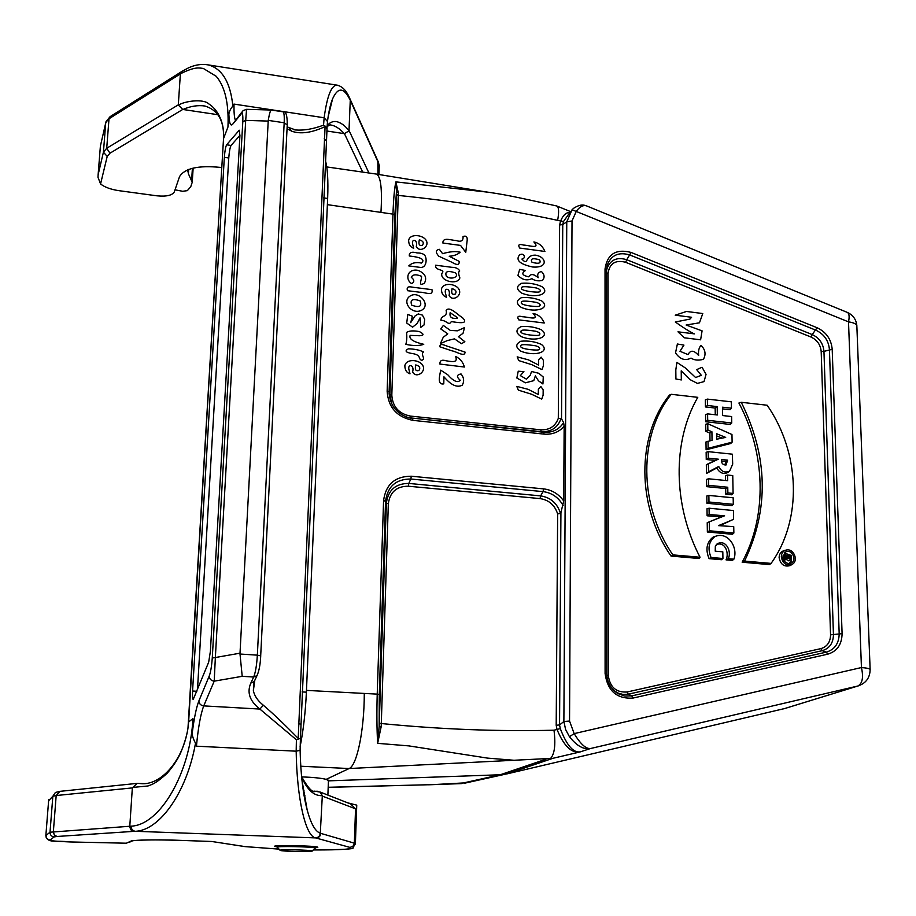 <?xml version="1.0" encoding="UTF-8"?>
<svg xmlns="http://www.w3.org/2000/svg" width="916" height="916" viewBox="0 0 916 916"><rect width="100%" height="100%" fill="white"/><g stroke="black" fill="none" stroke-linecap="round" stroke-linejoin="round"><path stroke-width="1.37" d="M306.459 690.389L377.22 694.122L383.575 500.594C385.773 484.381 395.025 476.263 411.318 476.228L543.612 488.881C551.856 489.877 558.565 493.896 563.706 500.938L564.153 426.284C558.978 432.146 552.291 434.757 544.104 434.115L412.921 420.364C396.846 417.066 388.258 407.38 387.147 391.292L392.964 214.126L327.367 204.646M301.685 776.883C313.146 777.306 321.31 778.142 326.176 779.356L328.455 780.512M364.282 693.859C364.282 730.018 357.022 765.719 349.088 768.535L326.176 779.356M375.881 173.994L376.556 174.132C380.816 176.593 382.293 189.234 380.976 212.043M590.419 748.532C583.687 749.815 576.702 745.876 569.443 736.716L574.16 733.613C580.481 744.021 585.908 748.99 590.465 748.521L580.046 751.956L552.898 758.311L507.178 773.837L784.909 708.48M783.592 708.87L859.448 685.523M563.706 500.938L560.924 512.639L559.55 724.945L560.283 728.609C566.729 745.441 573.439 753.17 580.435 751.807M569.443 736.716L565.596 729.502L563.901 721.499L559.562 724.934L556.195 725.289L557.649 513.91L560.477 513.429L560.924 512.639M563.878 721.522L566.764 221.821L562.756 224.557L561.519 418.807L558.302 418.337L559.63 224.981L560.455 221.489C562.756 215.569 565.825 212.535 569.66 212.42M561.084 418.44C557.844 427.658 551.226 432.054 541.241 431.654L543.577 432.26C552.314 432.856 559 429.65 563.615 422.642L561.519 418.807M563.615 422.642L564.153 426.284M572.019 220.974L566.786 221.798L572.053 209.753L573.599 208.31C580.801 203.661 584.168 205.035 586.721 205.951C583.526 204.749 580.091 206.444 576.393 211.058L572.019 220.974L569.546 721.075L574.16 733.613L861.441 667.546C866.536 667.936 869.444 668.565 870.131 669.436L870.154 669.859M563.901 721.499L569.546 721.075M590.465 748.521L580.046 751.956M708.183 451.645L708.286 458.149L718.316 459.191L708.377 463.897L708.503 471.855L718.728 466.462C721.27 471.614 724.899 473.16 729.617 471.11L732.697 464.137L732.342 454.176L708.183 451.645L706.144 452.309L706.247 459.5L715.304 460.439L706.328 464.687L706.465 473.446L716.827 467.984C719.633 473.068 723.377 474.545 728.071 472.416L729.228 471.442M731.46 408.204L731.334 401.826L707.358 399.101L707.461 405.502L717.194 406.601L717.331 414.971L707.599 413.883L705.56 414.627L705.675 421.738L730.338 424.452L731.747 422.963L731.621 416.551L722.644 415.555L722.495 407.196L731.46 408.204L730.052 409.715L722.518 408.868M707.358 399.101L705.343 399.868L705.446 406.944L715.156 408.044L715.27 414.742M769.406 564.588L742.166 562.218C767.745 515.181 765.421 452.836 738.914 403.029L741.262 402.284L767.184 405.238C800.252 452.996 802.553 519.67 771.077 563.409L769.406 564.588M707.747 423.696L707.85 430.028L711.915 431.768L712.053 440.264L705.984 441.959L706.099 449.779L730.693 443.516L732.113 442.176L731.964 434.516L707.747 423.696L705.709 424.291L705.824 431.344L709.889 433.073L710.003 440.733M727.533 475.049L732.754 475.576L733.098 493.438L731.678 494.789L725.793 494.205L725.69 488.526L706.671 486.648L706.557 479.4L708.606 478.793L727.648 480.694L727.533 475.049L725.449 475.667L725.541 480.488M709.076 558.645L721.51 559.722L722.93 558.497L722.816 551.833L715.224 551.169L715.327 546.405L717.388 543.726C726.125 539.18 731.85 551.592 728.266 558.714L726.045 559.859L732.376 560.409L733.888 559.195C738.193 547.883 728.655 532.276 716.518 535.986L715.213 536.375C708.778 541.23 707.392 548.26 711.034 557.466L709.076 558.645C705.24 549.268 706.66 542.032 713.335 536.913L715.396 536.307M716.278 544.665C724.957 541.001 729.434 552.932 726.045 559.859M706.923 503.273L731.884 505.666L733.304 504.338L733.178 497.789L708.87 495.43L706.808 496.003L706.923 503.273L708.973 502.002L733.304 504.338M669.424 395.117C636.551 436.165 636.265 505.758 671.027 556.069L698.931 558.485L700.042 557.237C672.928 505.231 672.218 441.535 697.774 397.338L671.222 394.304L669.424 395.117M785.848 550.15L784.302 550.539C780.959 551.489 779.23 553.871 779.115 557.695C780.547 564.565 784.268 567.187 790.29 565.55L791.241 564.932M719.747 525.67L733.602 519.292L733.43 510.533L709.064 508.22L707.003 508.769L707.118 515.788L721.316 516.933L707.221 522.681L707.358 531.99L732.422 534.268L733.865 533.009L733.739 526.643L718.442 525.624L726.411 522.372L724.796 523.609M507.178 773.837L500.239 774.764L328.443 780.856M552.898 758.311L349.088 768.535L300.78 766.234M328.191 787.279L432.695 784.634L466.61 782.779M328.18 787.359L432.695 784.634M514.197 760.28L487.575 758.116L408.902 745.899L377.644 743.345C376.82 728.907 376.682 712.499 377.22 694.122L379.281 694.5L379.167 726.48L386.369 503.17L385.556 501.212L379.281 694.5M398.323 192.967L396.468 191.753L395.895 181.883L398.323 192.967L391.819 395.174L389.884 394.43L389.105 392.037L391.762 403.922L389.884 394.43L396.468 191.753L394.853 215.077L392.964 214.126C393.525 198.474 394.498 187.723 395.895 181.883L488.549 192.257M377.644 743.345L379.167 726.48L381.216 726.514L377.644 743.345M728.266 558.714L733.888 559.195M711.034 557.466L722.93 558.497M708.87 495.43L708.973 502.002M733.098 493.438L727.865 492.923L725.793 494.205M727.865 492.923L727.762 487.243L725.69 488.526M727.762 487.243L708.709 485.354L706.671 486.648M708.709 485.354L708.606 478.793M716.736 439.211L716.644 433.76L725.69 437.401L716.736 439.211M716.678 435.901L722.163 438.111M708.022 441.18L708.137 448.279L732.113 442.176M708.137 448.279L706.099 449.779M707.85 430.028L705.824 431.344M711.915 431.768L709.889 433.073M671.222 394.304C638.521 435.283 638.257 504.67 672.848 554.878L671.027 556.069M672.848 554.878L700.042 557.237M781.302 556.894C782.688 563.477 786.249 565.985 792.008 564.416C799.027 561.13 793.794 548.043 786.272 550.047C783.077 550.951 781.417 553.241 781.302 556.894M788.596 563.535L790.016 563.455C797.916 562.069 792.317 548.077 785.47 552.062L782.837 557.02C783.272 560.695 785.195 562.871 788.596 563.535M789.123 563.546L791.493 560.81L791.435 556.848M790.588 555.211L784.302 552.966M771.077 563.409L744.548 561.084L742.166 562.218M744.548 561.084C769.2 509.525 768.1 456.592 741.262 402.284M707.461 405.502L705.446 406.944M717.194 406.601L715.156 408.044M707.599 413.883L707.69 420.318L705.675 421.738M707.69 420.318L731.747 422.963M727.613 460.153L721.682 459.546C721.19 463.084 722.644 464.904 726.045 464.985L727.613 460.153L725.564 461.504L721.59 461.091M718.316 459.191L715.304 460.439M708.286 458.149L706.247 459.5M708.377 463.897L706.328 464.687M708.503 471.855L706.465 473.446M718.728 466.462L716.827 467.984M725.048 465.088L725.564 461.504M726.411 522.372L733.602 519.292M709.064 508.22L709.167 514.54L707.118 515.788M709.167 514.54L724.59 515.788L721.316 516.933M724.59 515.788L707.221 522.681M709.282 522.028L709.419 530.776L707.358 531.99M709.419 530.776L733.865 533.009M785.459 559.71L785.436 558.668L783.295 559.287L785.688 557.18L783.169 556.962L783.111 555.199L791.39 555.279L790.645 559.802L788.012 557.684L784.039 560.707M789.191 560.764L785.894 559.367M790.852 556.287L790.061 558.714L788.562 557.375L788.527 556.081L790.852 556.287L788.653 557.443M785.436 558.668L788.436 556.081L785.688 557.18M788.436 556.081L785.356 555.806L783.169 556.962M785.356 555.806L785.333 554.753M587.591 206.318L586.721 205.951M570.76 211.275L563.466 221.546L562.756 224.557M572.053 209.753L848.514 321.871C853.368 322.569 856.151 323.817 856.838 325.615C856.197 319.489 853.059 315.104 847.46 312.448C849.224 313.627 849.579 316.764 848.514 321.871L861.441 667.546C863.616 677.439 862.425 683.588 857.834 686.015L590.328 748.567M376.556 174.132L484.163 191.627C503.949 194.49 510.922 195.749 556.894 206.02L557.146 206.157C558.897 207.577 559.058 212.317 557.649 220.355C506.056 209.249 452.916 200.936 398.231 195.417L396.353 194.455M580.366 751.83C571.744 753.662 563.97 746.231 557.031 729.514L556.195 725.289M557.649 513.91C554.753 505.082 548.89 499.976 540.062 498.602L408.296 486.213C396.559 486.27 389.907 492.121 388.338 503.789L381.296 723.537C440.596 729.365 498.167 731.586 553.997 730.212C555.806 744.742 554.615 754.212 550.413 758.608M379.258 723.193L381.296 723.537L381.216 726.514M562.745 224.569L559.63 224.981M311.898 851.239L312.23 851.056C312.39 849.933 276.586 849.224 280.193 850.414C281.716 851.342 309.104 852.052 311.898 851.239M325.295 160.186C327.562 167.697 328.34 180.463 327.642 198.463L306.391 692.175C305.463 712.179 303.368 730.407 300.082 746.849M232.87 106.061C230.546 108.798 229.206 111.5 228.863 114.191L227.958 127.015C228.954 103.554 225.038 86.642 216.199 76.28L203.329 68.46C199.058 67.91 195.268 66.57 181.551 73.234L180.383 73.91L178.299 104.848L106.714 148.278L103.428 152.159L98.127 174.716L97.978 177.28L100.565 183.956C104.722 187.242 110.893 189.486 119.069 190.688L156.922 195.818C166.334 196.722 172.116 195.44 174.292 191.948L179.536 176.639C184.643 168.326 198.2 165.235 220.218 167.376L221.786 167.594M326.794 130.999L344.439 133.667L362.702 172.105M100.565 183.956L107.206 156.418L109.966 153.201L182.753 109.451L217.813 114.695M197.478 689.656L228.76 157.964C229.263 151.621 230.019 147.453 231.05 145.449L239.935 135.362M224.34 157.334C224.844 150.991 225.599 146.812 226.607 144.808L239.236 130.209L239.923 135.591L210.394 651.299L208.688 662.142L193.196 699.503C192.532 699.011 192.314 696.183 192.566 691.019L224.34 157.334L228.76 157.964M223.515 133.381C222.954 118.805 216.76 109.691 204.932 106.016L204.909 106.016C197.89 104.997 190.551 106.142 182.925 109.473M344.267 133.61C339.687 128.561 335.21 125.698 330.825 125L330.665 124.988M349.798 98.504L349.809 99.363C343.649 87.203 337.901 87.043 332.565 98.905L332.554 98.917C330.63 103.703 328.993 110.756 327.653 120.065M349.191 97.245L349.809 99.363M206.776 64.647L208.276 64.899C222.199 68.631 230.397 82.348 232.87 106.05L233.992 104.092L324.138 117.763C327.069 96.214 331.329 85.337 336.928 85.119L337.901 85.302M287.051 128.595L291.609 131.16C300.494 134.377 311.646 132.854 325.077 126.603L323.543 125.16L324.138 117.763L327.47 121.473M132.591 787.439L148.003 785.974C151.564 784.451 154.976 784.451 167.296 773.127C173.502 765.89 178.048 758.917 180.899 752.208C184.368 743.678 186.692 735.937 187.86 728.964L188.65 721.991L192.921 718.568C190.436 772.474 160.14 825.27 131.022 826.163L131.973 829.69L134.778 831.316C159.579 830.995 186.956 791.951 195.509 743.197L196.436 746.185L296.177 751.189C296.83 798.523 305.578 836.48 315.596 837.9L132.66 831.19L130.782 829.736L129.751 826.827L132.339 787.909L137.217 783.386L143.846 783.627M132.339 787.909L56.185 795.535L52.842 796.267L48.617 800.733L48.743 799.508M347.897 802.908L350.61 803.916L355.545 808.828L354.343 843.155L355.385 844.14M356.725 805.897L356.748 805.153L347.759 802.851M313.948 791.092L320.073 792.054L322.317 795.638L320.302 833.205C315.299 831.533 310.936 823.805 307.181 810.03L307.181 810.019C304.536 799.943 302.578 787.771 301.318 773.505M276.976 846.865L274.789 846.384C271.445 844.838 316.764 845.731 317.829 847.243L315.608 847.792M291.609 131.16L289.593 128.24M268.251 120.385L240.015 653.188L240.003 654.024L257.35 655.158L284.178 122.767L268.251 120.385C269.35 113.836 270.357 110.389 271.25 110.034L271.399 110.046M240.015 653.188L215.352 657.528L214.207 681.16L242.213 676.317L240.003 654.024M325.077 126.603L298.204 738.376C284.418 724.35 272.819 713.312 263.384 705.274L259.858 709.064L203.741 705.893L214.207 681.16C211.127 680.68 209.443 678.996 209.191 676.111C210.6 672.596 211.619 666.562 212.272 658.009L242.797 121.782C243.038 115.084 242.557 112.405 241.377 113.733L232.63 124.29C230.5 126.557 229.252 123.191 228.863 114.191M263.384 705.274C257.762 700.786 254.43 695.92 253.366 690.675L253.961 681.87M287.189 124.942L284.178 122.767C284.464 116.08 284.086 112.428 283.033 111.809L271.273 110.034L246.564 109.325L245.694 120.385L242.797 121.782M323.543 125.16C313.169 129.03 303.86 130.633 295.593 129.969L293.75 129.694M300.105 750.296L296.177 751.189L296.395 739.762L298.467 739.029L298.204 738.376M296.395 739.762L259.858 709.064C249.736 701.141 246.725 692.473 250.835 683.073L254.179 681.618L257.03 675.573C259.091 671.004 260.327 664.432 260.728 655.856L257.35 655.158C256.732 665.245 255.495 672.539 253.663 677.027L250.835 683.073M211.722 841.483L245.236 846.624L279.002 849.121M131.022 826.163L50.014 832.22L52.842 796.267L55.395 792.489M192.921 718.568L192.211 733.269C192.246 735.892 193.345 739.189 195.52 743.185M268.182 121.084L245.694 120.385L215.352 657.528L212.272 658.009M246.564 109.325L243.038 110.653L241.377 113.733M109.966 153.201L106.714 148.278L109.015 118.771L180.383 73.91L181.792 71.574M181.551 73.246L182.914 70.83L188.719 67.738C195.429 64.715 201.944 63.777 208.253 64.899L336.928 85.119C342.252 86.253 346.511 90.65 349.694 98.298L350.141 99.203M178.299 104.848L178.471 105.145C183.818 101.355 203.283 98.184 209.054 104.081C217.046 109.13 223.069 120.282 223.561 132.66L223.515 138.992M227.958 127.015L223.538 138.591L187.998 727.899M182.753 109.451L178.425 105.157M327.046 126.179C329.233 122.71 332.348 121.164 336.39 121.542C341.141 122.733 345.343 125.836 348.996 130.851L350.267 100.268L378.377 162.773L379.11 169.391M348.996 130.851L344.439 133.656M301.616 776.802C307.123 789.89 314.028 796.164 322.317 795.638M325.363 126.19L326.978 129.087M300.425 738.422L298.467 739.029M356.748 805.153L355.397 843.602L352.912 847.85C354.916 849.04 341.737 849.739 313.387 849.956C341.45 850.002 353.668 849.166 350.038 847.426L315.619 837.9C318.344 837.625 319.913 836.056 320.291 833.205M316.169 838.048C318.882 837.762 320.44 836.205 320.84 833.4L354.343 843.155L353.015 846.201L350.038 847.426M317.394 791.252L315.528 791.287C312.803 793.13 308.165 788.264 301.604 776.699M141.27 783.649L138.098 783.375M187.86 728.964L187.975 728.002M223.596 134.446L223.561 132.66M187.7 169.804L188.398 173.754L192.234 182.273L190.734 186.749L187.333 190.654L182.65 191.284L175.025 189.818M538.31 394.533L538.368 389.128L540.875 386.518L543.165 389.838L543.119 395.231L541.711 399.101L531.532 394.212L518.353 390.136L516.784 386.38L528.085 389.311L538.31 394.533M443.951 376.797L443.779 383.873C440.012 384.583 438.615 381.983 439.588 376.075L440.665 370.167L447.741 374.736C453.477 381.251 457.645 383.094 460.233 380.266C456.294 376.82 456.569 374.713 461.057 373.957C464.011 377.655 464.412 381.388 462.248 385.167C457.107 387.937 451.004 385.144 443.951 376.797M408.845 369.182L410.013 373.82C406.612 372.732 404.895 370.03 404.849 365.69C406.269 358.27 420.043 359.553 422.94 365.759C426.18 372.114 415.841 378.846 412.635 371.85C414.639 364.786 407.769 363.469 408.845 369.182M415.75 364.923C414.708 369.675 415.784 371.507 418.967 370.43C420.696 367.82 419.631 365.988 415.75 364.923M518.238 371.209L523.906 371.61L520.334 375.617L526.471 379.178L530.169 375.388L531.566 371.495L538.734 373.27L543.28 377.026L542.925 383.976L538.413 380.747L535.356 375.869L533.765 380.655L525.372 382.831L516.864 378.033L518.238 371.209M464.412 367.03L439.886 364.064C439.795 360.618 441.775 359.496 445.817 360.721C454.153 362.278 457.76 362.106 455.584 356.45C460.038 358.511 462.981 362.038 464.412 367.03M411.112 353.336C405.525 352.282 404.609 350.782 408.353 348.813C414.456 348.985 419.528 350.015 423.547 351.916C419.883 354.664 426.455 358.683 421.784 360.32C417.456 358.957 422.402 354.835 411.112 353.336M538.608 365.06L538.654 359.713L541.161 357.137L543.44 360.435L543.383 365.782L541.986 369.606L531.852 364.705L518.742 360.595L517.174 356.862L528.429 359.839L538.608 365.06M681.218 370.865L681.321 379.934L675.916 379.006L675.813 369.927L676.878 362.37L685.763 368.232L695.61 377.529L701.335 375.32L696.675 369.629L702.057 367.247L706.053 374.381L704.026 381.606L697.442 383.403L689.897 379.545L681.218 370.865M439.898 346.809C439.669 342.275 445.268 345.767 449.035 346.752L465.053 352.099C464.916 357.503 456.523 351.504 451.966 350.839L439.898 346.809M405.822 344.347C406.807 341.13 407.059 337.157 406.555 332.451C408.948 330.756 413.219 330.47 419.345 331.569C424.188 334.077 424.223 335.462 419.425 335.748L410.162 335.37C408.754 338.931 413.288 341.92 423.753 344.324C419.219 345.939 413.242 345.95 405.822 344.347M440.756 328.936L443.344 325.455L450.306 330.401L457.37 330.825L464.504 327.63L463.049 333.264L458.458 336.664L464.859 341.714L461.492 343.718L454.485 338.851L447.374 340.557L440.39 343.603L443.218 337.328L447.764 333.825L440.756 328.936M541.31 344.37C550.768 351.435 535.585 357.194 520.78 351.137C515.433 347.404 515.445 344.107 520.838 341.233C528.131 340.534 534.955 341.588 541.31 344.37M539.146 349.534C540.52 348.195 539.387 346.958 535.734 345.824C525.44 344.233 520.494 344.256 520.895 345.87C519.864 347.393 522.876 348.641 529.917 349.614C535.608 350.221 538.688 350.187 539.146 349.534M677.382 344.015L683.943 345.103L679.97 351.275L688.065 354.606C690.446 349.832 693.973 350.13 698.645 355.511C698.152 351.023 698.931 347.645 701.003 345.355C705.389 349.672 706.19 354.332 703.396 359.335C698.324 360.652 694.191 360.24 691.019 358.099C685.145 361.076 679.981 359.347 675.516 352.9L677.382 344.015M407.803 314.383L412.429 316.272L410.689 322.65L414.971 316.043L418.257 313.925L422.402 315.115L424.703 319.363L424.028 324.974L420.788 327.378L420.066 317.875L417.192 323.451L412.589 327.172L406.727 323.05L407.803 314.383M541.459 329.829C550.894 336.893 535.745 342.584 520.964 336.504C515.628 332.783 515.651 329.497 521.021 326.646C528.292 325.981 535.104 327.046 541.459 329.829M539.295 334.958C540.669 333.642 539.524 332.405 535.883 331.26C525.612 329.657 520.677 329.657 521.078 331.271C520.059 332.794 523.059 334.042 530.078 335.016C535.768 335.634 538.837 335.622 539.295 334.958M440.974 320.36C440.848 314.909 447.832 317.509 446.126 310.306C449.756 305.898 457.199 314.509 462.591 317.783C469.61 324.837 457.141 322.398 451.29 321.608C448.622 326.359 446.756 320.096 440.974 320.36M450.18 312.539C449.309 316.959 451.428 318.86 456.546 318.253C460.05 318.596 451.909 314.291 450.18 312.539M411.25 295.444C419.826 291.162 431.402 305.635 421.12 310.478C411.009 315.012 400.739 300.265 411.25 295.444M675.218 315.184L686.485 311.463L702.778 313.547L699.458 322.81L686.13 325.02L702.08 330.859L700.614 339.813L684.229 337.786L677.989 331.821L694.385 333.871C690.847 332.439 684.492 328.478 675.298 322.008L689.92 319.1L691.591 317.268L675.218 315.184M544.253 323.005L518.754 319.867C516.761 316.558 518.067 315.528 522.658 316.764C528.727 316.97 539.913 320.978 533.101 313.444C538.31 314.451 542.032 317.646 544.253 323.005M420.112 300.872C412.589 298.261 409.784 299.692 411.719 305.154C419.379 307.925 422.173 306.494 420.112 300.872M541.734 300.952C551.123 308.005 536.043 313.558 521.33 307.455C516.017 303.734 516.04 300.482 521.387 297.689C528.624 297.059 535.413 298.147 541.734 300.952M445.348 292.708L446.516 297.231C443.195 296.12 441.501 293.464 441.432 289.261C442.772 282.071 456.225 283.502 459.088 289.571C462.282 295.788 452.229 302.188 449.058 295.353C450.981 288.506 444.271 287.132 445.348 292.708M407.437 290.681C405.845 284.75 411.834 287.395 415.646 287.59L431.986 289.662C433.531 296.853 424.188 291.769 419.746 292.227L407.437 290.681M539.581 306.024C540.944 304.719 539.81 303.482 536.181 302.337C525.956 300.688 521.044 300.666 521.444 302.269C520.425 303.769 523.414 305.017 530.41 306.024C536.066 306.677 539.123 306.665 539.581 306.024M452.069 288.666C451.073 293.257 452.126 295.055 455.229 294.059C456.912 291.54 455.859 289.742 452.069 288.666M424.44 283.193C417.57 286.948 421.864 280.147 421.543 276.3C416.082 274.067 412.658 274.399 411.284 277.308C414.524 279.93 414.639 282.025 411.639 283.582C404.712 279.414 407.483 268.067 418.223 270.426C425.15 273.392 427.222 277.64 424.44 283.193M541.86 286.605C551.237 293.647 536.192 299.143 521.513 293.028C516.212 289.307 516.235 286.067 521.57 283.296C528.795 282.701 535.562 283.8 541.86 286.605M435.661 265.205L451.76 267.3C455.836 267.346 458.492 268.571 459.718 270.964C458.298 271.674 458.344 273.987 459.878 277.914C457.531 285.517 439.795 281.006 441.867 273.426C446.229 268.812 434.642 271.25 435.661 265.205M539.719 291.643C541.081 290.349 539.948 289.124 536.329 287.968C526.128 286.296 521.227 286.261 521.628 287.864C520.609 289.353 523.586 290.601 530.57 291.632C536.215 292.284 539.272 292.296 539.719 291.643M455.115 272.739C447.397 270.346 444.5 271.56 446.447 276.369C451.313 280.296 459.912 276.655 455.115 272.739M419.173 267.254L408.754 265.903C411.799 262.881 416.013 261.93 421.394 263.064C425.413 259.663 421.371 257.304 409.292 255.976C409.028 252.45 411.639 251.442 417.112 252.931C422.425 252.919 425.322 254.568 425.814 257.854C426.581 259.926 426.444 268.88 419.173 267.254M519.67 269.373L525.498 270.483C521.09 273.3 522.166 275.407 528.715 276.827C530.65 273.575 533.799 273.873 538.196 277.72C536.971 274.388 538.047 272.315 541.413 271.514C544.585 274.548 544.917 277.525 542.444 280.422C538.242 281.338 534.726 280.743 531.898 278.647C526.94 280.972 522.292 279.895 517.952 275.418L519.67 269.373M442.588 253.686C449.802 251.568 455.653 251.076 460.141 252.186C457.668 254.545 454.027 255.896 449.218 256.24L459.111 261.346C459.58 265.148 457.153 265.434 451.817 262.216L438.764 256.182C435.363 252.301 435.558 250.011 439.382 249.312L442.588 253.686M519.418 255.049C524.227 251.854 526.299 258.678 521.914 259.068C528.772 266.671 524.364 254.888 535.494 255.152C546.623 256.892 548.57 268.319 532.608 266.991C519.899 264.209 515.502 260.236 519.418 255.049M412.555 243.782L413.7 248.27C410.368 247.148 408.685 244.492 408.639 240.324C410.025 233.214 423.524 234.748 426.375 240.782C429.558 246.976 419.425 253.228 416.276 246.427C418.234 239.66 411.502 238.24 412.555 243.782M532.024 262.285C538.826 264.129 541.333 263.304 539.558 259.812C532.631 257.831 530.112 258.656 532.024 262.285M442.897 243.038C442.623 236.843 450.786 240.21 456.283 240.587C461.126 242.156 463.37 240.816 463.038 236.546C466.519 235.286 467.824 237.107 466.965 242.007L465.763 252.324L460.542 245.408L442.897 243.038M419.322 239.832C418.303 244.377 419.356 246.164 422.471 245.202C424.177 242.729 423.123 240.931 419.322 239.832M544.905 251.453L519.693 248.053C517.723 244.79 519.006 243.793 523.551 245.064C529.54 245.351 540.612 249.415 533.879 241.95C539.032 243.015 542.707 246.175 544.905 251.453M856.872 326.497L870.131 669.436C870.005 677.737 865.998 683.244 858.097 685.947L783.833 708.812M847.06 312.287L586.732 205.963M827.721 654.184L632.979 698.072C616.789 699.08 607.503 690.904 605.098 673.523L605.029 268.961C607.274 254.076 615.964 248.568 631.101 252.438L817.095 327.733C826.232 332.061 831.259 339.252 832.197 349.317L842.09 633.666C841.861 644.509 837.075 651.345 827.721 654.184L826.312 652.135C834.682 649.604 838.976 643.479 839.182 633.769L829.427 349.546C828.591 340.534 824.079 334.1 815.893 330.218L629.956 255.014C618.758 251.648 611.178 255.049 607.205 265.216L606.61 269.819L606.781 673.913C607.125 682.466 610.812 689.015 617.876 693.561L624.689 696.057L631.731 695.885L826.312 652.135L822.247 650.669L628.296 694.179L631.731 695.885L632.979 698.072M830.56 634.822L821.194 351.595C820.564 344.805 817.175 339.95 811.003 337.042L625.617 262.274C615.403 259.686 609.552 263.407 608.052 273.437L608.316 675.493C609.919 687.172 616.17 692.679 627.059 692.004L820.851 648.631C827.148 646.742 830.388 642.139 830.56 634.822L842.09 633.666M553.997 730.212L560.283 728.609M545.925 759.227L500.239 774.764L460.496 783.604M606.61 270.564L606.999 268.594C610.445 259.755 617.029 256.789 626.762 259.709L631.101 252.438M625.617 262.274L626.762 259.709L812.194 334.569L817.095 327.733M811.003 337.042L812.194 334.569C819.316 337.935 823.232 343.534 823.953 351.366L832.197 349.317M821.194 351.595L823.953 351.366L833.446 634.719C833.251 643.158 829.518 648.482 822.247 650.669L820.851 648.631M606.77 673.993L605.098 673.523M627.059 692.004L628.296 694.179L623.063 694.454L617.888 693.011L613.548 690.217L617.876 693.561C610.835 689.072 607.136 682.5 606.77 673.867L606.61 269.728L605.029 268.961M606.61 270.014L607.205 265.216L606.61 270.632M388.338 503.789L386.369 503.17C388.144 490.06 395.62 483.476 408.811 483.43L410.803 479.022C395.964 479.068 387.548 486.465 385.556 501.212L383.575 500.594M408.296 486.213L408.811 483.43L540.635 495.888L543.039 491.617L410.803 479.022L411.318 476.228M563.111 505.495C558.531 497.399 551.844 492.774 543.039 491.617L543.612 488.881M540.062 498.602L540.635 495.888C550.699 497.48 557.317 503.319 560.477 513.429M391.819 395.174C392.62 406.727 398.792 413.7 410.345 416.07L540.715 429.81L541.241 431.654L410.712 417.925L543.577 432.26L544.104 434.115M410.345 416.07L410.712 417.925L408.456 417.57L410.013 418.097C397.43 414.467 390.456 406.28 389.105 393.548C390.468 406.303 397.441 414.479 410.013 418.097L412.543 418.486L412.921 420.364M408.456 417.57L406.166 416.963L408.456 417.57M394.853 215.077L389.105 392.037L387.147 391.292M540.715 429.81C549.474 430.188 555.336 426.364 558.302 418.337M563.466 221.546L557.649 220.355M606.827 675.264L608.316 675.493M606.61 272.899L608.052 273.437M715.213 536.375L713.335 536.913M790.886 557.581L788.916 558.279M304.043 795.489L304.868 795.523M305.406 798.706L304.616 798.672M315.184 848.239L315.344 848.079C315.585 846.716 273.037 845.869 277.365 847.323L280.067 850.277M327.642 198.463L323.657 197.913M306.391 692.175L302.085 691.912M231.05 145.449L226.607 144.808M196.826 691.271L192.566 691.019M137.205 783.375L59.918 791.355L56.185 795.535L53.357 831.682L54.284 834.968L57.01 836.48L54.204 836.903L49.911 840.109C50.38 840.819 57.113 841.438 70.131 841.953L126.374 843.212L131.08 841.06C136.702 839.8 153.144 839.571 180.383 840.373L212.054 841.495M48.617 800.733L45.857 835.575L50.014 832.22C50.071 834.968 51.468 836.526 54.204 836.903M45.846 835.758L46.899 838.724L49.911 840.109M260.682 656.028L287.258 124.496C287.269 115.13 285.861 110.905 283.033 111.809L282.907 111.798M242.213 676.317L253.663 677.027L257.007 675.596L257.625 674.325M254.785 680.336L253.366 690.675L253.778 682.615M235.309 120.007C234.301 117.523 233.866 112.21 233.992 104.092M192.211 733.269C194.112 718.201 196.333 707.438 198.875 700.98C199.127 703.797 200.741 705.435 203.741 705.893C200.684 713.839 198.245 727.27 196.436 746.185M133.553 831.385L57.01 836.48M245.236 846.624L244.515 846.544M211.894 841.495L180.315 840.373C151.609 839.113 127.084 840.705 132.328 840.922L128.984 842.445M131.08 841.06L132.889 840.739M126.374 843.212L70.108 841.953C55.51 840.144 48.972 843.396 45.96 836.926M198.875 700.98L209.191 676.111M241.858 112.084L232.63 124.29M107.206 156.418L103.428 152.159L105.729 122.79L110.378 116.481M98.127 174.716L100.394 146.079L105.993 121.748L110.115 116.641M100.291 147.27L100.6 145.175M377.827 160.873L377.965 174.441M368.919 172.998L349.053 130.507M326.153 140.755L324.195 138.82M298.479 723.583L300.677 724.19M355.545 808.828L322.34 796.107M188.685 169.426L188.398 173.754M192.394 168.292L191.627 180.315M376.339 174.063L326.749 166.93M464.332 783.26L505.094 774.26M717.388 543.726L716.621 544.31M792.008 564.416L790.29 565.55M784.737 552.566L785.47 552.062M729.617 471.11L728.071 472.416M790.645 559.802L788.928 560.935M570.473 211.562L557.146 206.146M428.608 784.794L461.527 783.604M328.466 780.192L327.882 795.088M312.23 851.056L316.215 846.853M276.437 845.88L277.365 847.323M326.989 128.126L327.562 120.832C328.821 111.271 330.481 103.966 332.554 98.917L328.134 116.824M59.918 791.355L55.441 792.466M287.132 126.889L295.593 129.969M295.502 129.958L293.807 129.706M244.847 846.602L279.014 849.121M244.572 846.556L211.791 841.483M110.389 116.469L181.757 71.517M181.803 71.494L182.696 70.956M350.164 99.317L378.285 161.892L379.247 165.647L378.926 174.647M330.802 124.988C330.344 124.519 329.084 125.114 327.023 126.763M301.994 780.421L307.181 810.03C303.082 794.481 300.723 774.615 300.105 750.433L300.414 738.605M327.035 128.549L300.425 738.514M350.588 803.962L320.085 792.031M303.299 790.76L304.02 790.783M187.872 728.655C182.982 760.566 160.895 785.585 140.984 783.627M223.504 138.934L188.627 722.003M223.55 134.137L223.515 138.671M187.803 169.758L187.688 171.464M193.15 168.109L192.234 182.273"/></g></svg>
